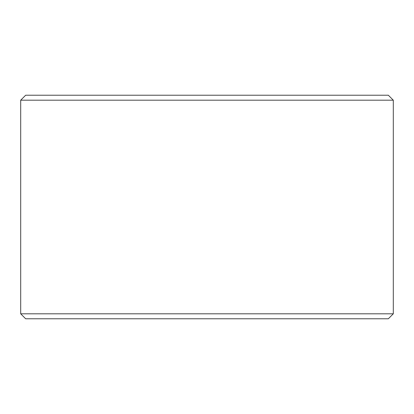 <?xml version="1.0" encoding="UTF-8"?>
<svg xmlns="http://www.w3.org/2000/svg" width="414" height="414" viewBox="0 0 414 414"><rect width="100%" height="100%" fill="white"/><g stroke="black" fill="none" stroke-linecap="round" stroke-linejoin="round"><path stroke-width="0.62" d="M20.7 313.812L25.668 318.78L388.332 318.78L393.3 313.812L393.3 100.188L20.7 100.188L20.7 313.812L393.3 313.812M393.3 100.188L388.332 95.22L25.668 95.22L20.7 100.188"/></g></svg>
